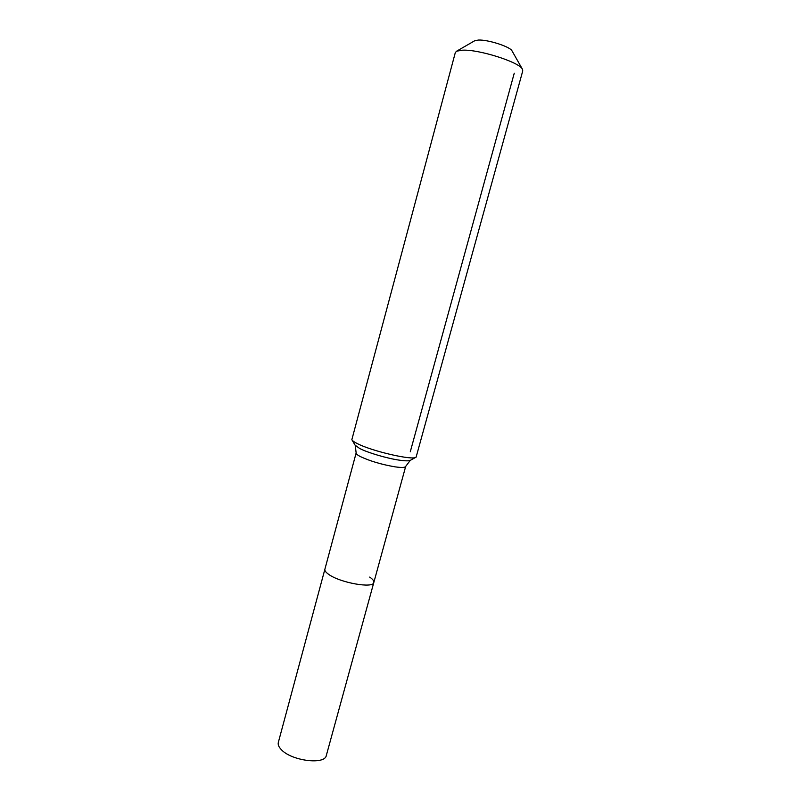 <?xml version="1.0" encoding="UTF-8"?>
<svg xmlns="http://www.w3.org/2000/svg" width="801" height="801" viewBox="0 0 801 801"><rect width="100%" height="100%" fill="white"/><g stroke="black" fill="none" stroke-linecap="round" stroke-linejoin="round"><path stroke-width="1.2" d="M369.682 577.09C372.775 579.183 374.147 580.985 373.817 582.487L326.317 755.473C325.036 765.105 291.454 760.9 281.321 749.636C278.778 747.023 277.787 744.62 278.327 742.427L324.896 569.201C324.555 570.592 325.777 572.284 328.55 574.267C325.777 572.284 324.555 570.592 324.896 569.201L356.145 452.955L355.254 445.456M373.817 582.487C373.486 588.755 339.714 582.717 328.55 574.267C339.714 582.717 373.486 588.755 373.817 582.487L405.686 466.412C405.186 467.614 401.722 467.764 395.293 466.883C381.787 464.59 370.112 461.136 360.27 456.53C357.326 454.988 355.954 453.797 356.145 452.955M512.119 51.074L511.939 50.743C509.796 46.568 487.769 39.529 478.367 40.05L474.512 40.861M522.763 70.858L522.282 68.966C518.878 62.027 479.178 49.412 462.768 50.163L456.69 51.154L455.328 52.536L351.839 439.689C352.3 440.67 354.052 441.942 357.106 443.484C371.614 451.183 413.286 460.765 416.109 457.151L522.763 70.858M514.252 73.211L410.272 451.804M415.729 457.351L410.553 460.215C409.221 461.066 405.456 461.046 399.268 460.154C387.033 458.392 367.749 452.705 359.649 448.48L355.073 445.146L352.06 440.059M511.939 50.743L522.282 68.966M410.242 460.395L405.686 466.412M474.843 40.671L456.69 51.154"/></g></svg>

